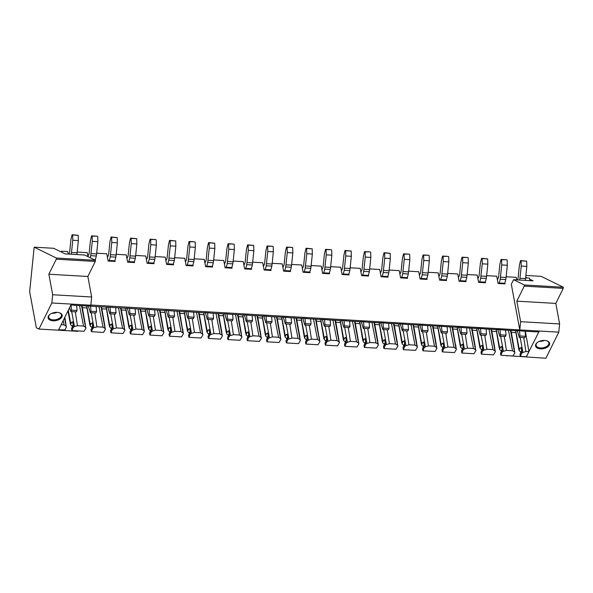 <?xml version="1.0" encoding="UTF-8"?>
<svg xmlns="http://www.w3.org/2000/svg" width="593" height="593" viewBox="0 0 593 593"><rect width="100%" height="100%" fill="white"/><g stroke="black" fill="none" stroke-linecap="round" stroke-linejoin="round"><path stroke-width="0.89" d="M525.346 331.242L528.963 351.671L526.451 356.749L520.409 356.4L521.67 353.206L522.915 352.375A10.615 6.086 169.5 0 0 525.909 351.493L523.752 337.625M520.75 352.776L520.691 352.427A1.772 1.334 -153.7 0 0 519.416 351.049L518.786 349.44L520.143 348.091L519.097 350.211M515.665 332.636L511.336 332.384M513.901 347.965L514.872 352.813L512.997 355.978L500.915 355.281L502.175 352.086L503.42 351.249A10.615 6.086 169.5 0 0 506.415 350.374L504.25 336.505M501.255 351.649L501.189 351.301A1.772 1.334 -153.7 0 0 499.921 349.929L499.284 348.321L500.648 346.964L499.602 349.084M496.163 331.509L491.842 331.265M494.406 346.838L495.377 351.693L493.495 354.851L481.412 354.154L482.672 350.96L483.925 350.129A10.615 6.086 169.5 0 0 486.912 349.247L484.755 335.386M481.761 350.53L481.694 350.181A1.772 1.334 -153.7 0 0 480.419 348.803L480.1 347.958M476.668 330.39L472.339 330.138M474.904 345.719L475.875 350.567L474 353.732L461.917 353.035L463.177 349.84L464.423 349.01A10.615 6.086 169.5 0 0 467.417 348.128L465.253 334.259M462.258 349.41L462.192 349.055A1.772 1.334 -153.7 0 0 460.924 347.683L460.287 346.075L461.65 344.718L460.605 346.838M457.166 329.271L452.844 329.019M455.52 344.363L456.38 349.447L454.497 352.605L442.422 351.916L443.675 348.714L444.928 347.883A10.615 6.086 169.5 0 0 447.915 347.001L445.758 333.14M442.763 348.284L442.697 347.935A1.772 1.334 -153.7 0 0 441.429 346.564L440.792 344.948L442.156 343.599L441.103 345.719M437.671 328.144L433.342 327.899M435.914 343.473L436.885 348.328L435.003 351.486L422.92 350.789L424.18 347.594L425.426 346.764A10.615 6.086 169.5 0 0 428.42 345.882L426.263 332.013M423.261 347.164L423.202 346.816A1.772 1.334 -153.7 0 0 421.927 345.437L421.297 343.829L422.653 342.472L421.608 344.592M418.176 327.025L413.847 326.773M416.412 342.354L417.383 347.201L415.508 350.367L403.425 349.67L404.685 346.475L405.931 345.637A10.615 6.086 169.5 0 0 408.918 344.763L406.761 330.894M403.766 346.038L403.7 345.689A1.772 1.334 -153.7 0 0 402.432 344.318L401.795 342.702L403.158 341.353L402.106 343.473M398.674 325.898L394.352 325.653M396.917 341.227L397.888 346.082L396.005 349.24L383.923 348.543L385.183 345.348L386.428 344.518A10.615 6.086 169.5 0 0 389.423 343.636L387.266 329.767M384.264 344.918L384.205 344.57A1.772 1.334 -153.7 0 0 382.93 343.191L382.3 341.583L383.656 340.234L382.611 342.354M379.179 324.779L374.85 324.527M377.415 340.108L378.386 344.956L376.511 348.121L364.428 347.424L365.688 344.229L366.934 343.391A10.615 6.086 169.5 0 0 369.928 342.517L367.764 328.648M364.769 343.792L364.702 343.443A1.772 1.334 -153.7 0 0 363.435 342.072L362.797 340.464L364.161 339.107L363.116 341.227M359.677 323.652L355.355 323.407M357.92 338.981L358.891 343.836L357.008 346.994L344.926 346.297L346.186 343.102L347.439 342.272A10.615 6.086 169.5 0 0 350.426 341.39L348.269 327.529M345.274 342.672L345.208 342.324A1.772 1.334 -153.7 0 0 343.933 340.945L343.614 340.1M340.182 322.533L335.853 322.281M338.418 337.862L339.389 342.71L337.513 345.875L325.431 345.178L326.691 341.983L327.936 341.153A10.615 6.086 169.5 0 0 330.931 340.271L328.767 326.402M325.772 341.553L325.705 341.197A1.772 1.334 -153.7 0 0 324.438 339.826L323.8 338.218L325.164 336.861L324.119 338.981M320.68 321.413L316.358 321.161M319.034 336.505L319.894 341.59L318.011 344.748L305.936 344.059L307.189 340.856L308.442 340.026A10.615 6.086 169.5 0 0 311.429 339.144L309.272 325.283M306.277 340.426L306.21 340.078A1.772 1.334 -153.7 0 0 304.943 338.707L304.305 337.091L305.662 335.742L304.617 337.862M301.185 320.287L296.856 320.042M299.428 335.616L300.399 340.471L298.516 343.629L286.434 342.932L287.694 339.737L288.939 338.907A10.615 6.086 169.5 0 0 291.934 338.025L289.777 324.156M286.775 339.307L286.716 338.951A1.772 1.334 -153.7 0 0 285.441 337.58L284.803 335.972L286.167 334.615L285.122 336.735M281.69 319.167L277.361 318.915M279.926 334.496L280.897 339.344L279.021 342.509L266.939 341.813L268.199 338.61L269.444 337.78A10.615 6.086 169.5 0 0 272.432 336.906L270.275 323.037M267.28 338.18L267.213 337.832A1.772 1.334 -153.7 0 0 265.946 336.461L265.308 334.845L266.672 333.496L265.62 335.616M262.188 318.041L257.866 317.796M260.431 333.37L261.402 338.225L259.519 341.383L247.437 340.686L248.697 337.491L249.942 336.661A10.615 6.086 169.5 0 0 252.937 335.779L250.78 321.91M247.778 337.061L247.718 336.713A1.772 1.334 -153.7 0 0 246.443 335.334L245.813 333.726L247.17 332.376L246.125 334.496M242.693 316.921L238.364 316.669M240.928 332.25L241.9 337.098L240.024 340.263L227.942 339.567L229.202 336.372L230.447 335.534A10.615 6.086 169.5 0 0 233.434 334.66L231.277 320.791M228.283 335.934L228.216 335.586A1.772 1.334 -153.7 0 0 226.949 334.215L226.311 332.599L227.675 331.25L226.63 333.37M223.19 315.795L218.869 315.55M221.434 331.124L222.405 335.979L220.522 339.137L208.439 338.44L209.7 335.245L210.945 334.415A10.615 6.086 169.5 0 0 213.94 333.533L211.783 319.671M208.788 334.815L208.721 334.467A1.772 1.334 -153.7 0 0 207.446 333.088L207.127 332.243M203.696 314.675L199.367 314.423M201.931 330.004L202.902 334.852L201.027 338.017L188.945 337.321L190.205 334.126L191.45 333.296A10.615 6.086 169.5 0 0 194.445 332.414L192.28 318.545M189.286 333.696L189.219 333.34A1.772 1.334 -153.7 0 0 187.951 331.969L187.314 330.36L188.678 329.004L187.633 331.124M184.193 313.556L179.872 313.304M182.548 328.648L183.407 333.733L181.525 336.891L169.45 336.201L170.702 332.999L171.955 332.169A10.615 6.086 169.5 0 0 174.942 331.287L172.785 317.425M169.791 332.569L169.724 332.221A1.772 1.334 -153.7 0 0 168.456 330.85L167.819 329.234L169.175 327.885L168.13 330.004M164.698 312.429L160.369 312.185M162.942 327.759L163.913 332.614L162.03 335.771L149.947 335.075L151.208 331.88L152.453 331.05A10.615 6.086 169.5 0 0 155.448 330.168L153.291 316.299M150.288 331.45L150.229 331.094A1.772 1.334 -153.7 0 0 148.954 329.723L148.317 328.114L149.681 326.758L148.635 328.878M145.203 311.31L140.875 311.058M143.439 326.639L144.41 331.487L142.535 334.652L130.453 333.955L131.713 330.753L132.958 329.923A10.615 6.086 169.5 0 0 135.945 329.048L133.788 315.179M130.794 330.323L130.727 329.975A1.772 1.334 -153.7 0 0 129.459 328.604L128.822 326.988L130.186 325.639L129.133 327.759M125.701 310.183L121.38 309.939M123.944 325.513L124.915 330.368L123.033 333.525L110.95 332.829L112.21 329.634L113.456 328.804A10.615 6.086 169.5 0 0 116.45 327.922L114.293 314.053M111.291 329.204L111.232 328.856A1.772 1.334 -153.7 0 0 109.957 327.477L109.327 325.868L110.683 324.519L109.638 326.639M106.206 309.064L101.877 308.812M104.442 324.393L105.413 329.241L103.538 332.406L91.455 331.709L92.716 328.515L93.961 327.677A10.615 6.086 169.5 0 0 96.948 326.802L94.791 312.934M91.796 328.077L91.73 327.729A1.772 1.334 -153.7 0 0 90.462 326.358L89.825 324.742L91.189 323.393L90.143 325.513M86.704 307.937L82.383 307.693M84.947 323.267L85.918 328.122L84.036 331.279L71.953 330.583L73.213 327.388L74.459 326.558A10.615 6.086 169.5 0 0 77.453 325.676L75.296 311.814M72.302 326.958L72.235 326.61A1.772 1.334 -153.7 0 0 70.96 325.231L70.641 324.386M65.445 322.147L66.416 326.995L65.015 329.841L58.633 329.819M529.927 280.637L529.46 278.117L525.643 277.895M516.696 279.881L516.229 277.354L506.148 276.768M504.843 282.817L505.043 283.899L498.083 283.498L496.734 276.227L486.645 275.649M485.348 281.697L485.548 282.772L478.581 282.372L477.232 275.108L467.151 274.529M465.846 280.578L466.046 281.653L459.086 281.252L457.737 273.988L447.648 273.403M446.351 279.451L446.551 280.533L439.583 280.126L438.234 272.862L428.153 272.283M426.849 278.332L427.049 279.407L420.089 279.006L418.74 271.742L408.659 271.157M407.354 277.205L407.554 278.287L400.594 277.887L399.245 270.616L389.156 270.037M387.859 276.086L388.059 277.161L381.091 276.761L379.742 269.496L369.661 268.911M368.357 274.959L368.557 276.041L361.597 275.641L360.248 268.37L350.159 267.791M348.862 273.84L349.062 274.915L342.094 274.515L340.745 267.25L330.664 266.672M329.36 272.721L329.56 273.796L322.599 273.395L321.25 266.131L311.162 265.545M309.865 271.594L310.065 272.676L303.097 272.269L301.748 265.004L291.667 264.426M290.362 270.475L290.563 271.55L283.602 271.149L282.253 263.885L272.172 263.299M270.868 269.348L271.068 270.43L264.107 270.03L262.751 262.758L252.67 262.18M251.373 268.229L251.573 269.304L244.605 268.903L243.256 261.639L233.175 261.053M231.87 267.102L232.071 268.184L225.11 267.784L223.761 260.512L213.673 259.934M212.376 265.983L212.576 267.058L205.608 266.657L204.259 259.393L194.178 258.815M192.873 264.863L193.073 265.938L186.113 265.538L184.764 258.266L174.676 257.688M173.378 263.737L173.579 264.819L166.611 264.411L165.262 257.147L155.181 256.569M153.876 262.617L154.076 263.692L147.116 263.292L145.767 256.028L135.686 255.442M134.381 261.491L134.581 262.573L127.614 262.173L126.265 254.901L116.184 254.323M114.879 260.371L115.079 261.446L108.119 261.046L106.77 253.782L96.689 253.196M88.016 256.673L87.275 252.655L77.186 252.077M61.509 251.173L61.131 251.936L61.702 252.218L61.509 251.173L67.772 251.536L68.239 254.063M95.384 259.245L95.391 260.312M506.022 355.578L545.901 358.254L558.784 332.162L559.622 323.934L520.624 321.688L519.787 329.916L90.855 305.024M519.75 329.715L511.314 284.255L513.56 279.696L533.063 280.823L529.653 279.155M528.963 351.671L525.909 351.493M514.872 352.813L514.494 351.886A10.615 6.086 169.5 0 1 512.515 350.722L506.415 350.374M495.377 351.693L494.999 350.767A10.615 6.086 169.5 0 1 493.013 349.603L486.912 349.247M475.875 350.567L475.497 349.648A10.615 6.086 169.5 0 1 473.518 348.476L467.417 348.128M456.38 349.447L456.002 348.521A10.615 6.086 169.5 0 1 454.023 347.357L447.915 347.001M436.885 348.328L436.5 347.402A10.615 6.086 169.5 0 1 434.521 346.23L428.42 345.882M417.383 347.201L417.005 346.275A10.615 6.086 169.5 0 1 415.026 345.111L408.918 344.763M397.888 346.082L397.51 345.156A10.615 6.086 169.5 0 1 395.524 343.992L389.423 343.636M378.386 344.956L378.008 344.029A10.615 6.086 169.5 0 1 376.029 342.865L369.928 342.517M358.891 343.836L358.513 342.91A10.615 6.086 169.5 0 1 356.526 341.746L350.426 341.39M339.389 342.71L339.011 341.79A10.615 6.086 169.5 0 1 337.032 340.619L330.931 340.271M319.894 341.59L319.516 340.664A10.615 6.086 169.5 0 1 317.537 339.5L311.429 339.144M300.399 340.471L300.014 339.544A10.615 6.086 169.5 0 1 298.034 338.373L291.934 338.025M280.897 339.344L280.519 338.418A10.615 6.086 169.5 0 1 278.54 337.254L272.432 336.906M261.402 338.225L261.024 337.298A10.615 6.086 169.5 0 1 259.037 336.135L252.937 335.779M241.9 337.098L241.521 336.172A10.615 6.086 169.5 0 1 239.542 335.008L233.434 334.66M222.405 335.979L222.027 335.052A10.615 6.086 169.5 0 1 220.04 333.889L213.94 333.533M202.902 334.852L202.524 333.933A10.615 6.086 169.5 0 1 200.545 332.762L194.445 332.414M183.407 333.733L183.029 332.806A10.615 6.086 169.5 0 1 181.05 331.643L174.942 331.287M163.913 332.614L163.527 331.687A10.615 6.086 169.5 0 1 161.548 330.516L155.448 330.168M144.41 331.487L144.032 330.56A10.615 6.086 169.5 0 1 142.053 329.397L135.945 329.048M124.915 330.368L124.537 329.441A10.615 6.086 169.5 0 1 122.551 328.277L116.45 327.922M105.413 329.241L105.035 328.314A10.615 6.086 169.5 0 1 103.056 327.151L96.948 326.802M85.918 328.122L85.54 327.195A10.615 6.086 169.5 0 1 83.554 326.031L77.453 325.676M66.416 326.995L66.038 326.076A10.615 6.086 169.5 0 1 64.059 324.905L63.199 320.576M61.138 324.742L64.059 324.905M70.901 304.98L73.621 305.143A8.88 5.092 169.5 0 0 73.68 305.239L87.245 306.018A8.88 5.092 169.5 0 0 87.401 305.936L93.123 306.262A8.88 5.092 169.5 0 0 93.183 306.359L106.747 307.144A8.88 5.092 169.5 0 0 106.896 307.055L112.618 307.382A8.88 5.092 169.5 0 0 112.677 307.485L126.242 308.264A8.88 5.092 169.5 0 0 126.398 308.175L132.12 308.508A8.88 5.092 169.5 0 0 132.18 308.605L145.745 309.383A8.88 5.092 169.5 0 0 145.893 309.301L151.615 309.628A8.88 5.092 169.5 0 0 151.675 309.724L165.239 310.51A8.88 5.092 169.5 0 0 165.388 310.421L171.118 310.754A8.88 5.092 169.5 0 0 171.177 310.851L184.742 311.629A8.88 5.092 169.5 0 0 184.89 311.547L190.612 311.874A8.88 5.092 169.5 0 0 190.672 311.97L204.237 312.756A8.88 5.092 169.5 0 0 204.385 312.667L210.107 313A8.88 5.092 169.5 0 0 210.167 313.097L223.731 313.875A8.88 5.092 169.5 0 0 223.887 313.793L229.61 314.12A8.88 5.092 169.5 0 0 229.669 314.216L243.234 315.002A8.88 5.092 169.5 0 0 243.382 314.913L249.104 315.239A8.88 5.092 169.5 0 0 249.164 315.343L262.729 316.121A8.88 5.092 169.5 0 0 262.884 316.032L268.607 316.365A8.88 5.092 169.5 0 0 268.666 316.462L282.231 317.24A8.88 5.092 169.5 0 0 282.379 317.159L288.102 317.485A8.88 5.092 169.5 0 0 288.161 317.581L301.726 318.367A8.88 5.092 169.5 0 0 301.874 318.278L307.604 318.611A8.88 5.092 169.5 0 0 307.663 318.708L321.228 319.486A8.88 5.092 169.5 0 0 321.376 319.405L327.099 319.731A8.88 5.092 169.5 0 0 327.158 319.827L340.723 320.613A8.88 5.092 169.5 0 0 340.871 320.524L346.594 320.857A8.88 5.092 169.5 0 0 346.653 320.954L360.218 321.732A8.88 5.092 169.5 0 0 360.374 321.651L366.096 321.977A8.88 5.092 169.5 0 0 366.155 322.073L379.72 322.859A8.88 5.092 169.5 0 0 379.868 322.77L385.591 323.096A8.88 5.092 169.5 0 0 385.65 323.2L399.215 323.978A8.88 5.092 169.5 0 0 399.371 323.889L405.093 324.223A8.88 5.092 169.5 0 0 405.152 324.319L418.717 325.097A8.88 5.092 169.5 0 0 418.866 325.016L424.588 325.342A8.88 5.092 169.5 0 0 424.647 325.438L438.212 326.224A8.88 5.092 169.5 0 0 438.36 326.135L444.09 326.469A8.88 5.092 169.5 0 0 444.15 326.565L457.714 327.343A8.88 5.092 169.5 0 0 457.863 327.262L463.585 327.588A8.88 5.092 169.5 0 0 463.644 327.684L477.209 328.47A8.88 5.092 169.5 0 0 477.358 328.381L483.08 328.715A8.88 5.092 169.5 0 0 483.139 328.811L496.704 329.589A8.88 5.092 169.5 0 0 496.86 329.508L502.582 329.834A8.88 5.092 169.5 0 0 502.642 329.93L516.207 330.716A8.88 5.092 169.5 0 0 516.355 330.627L522.077 330.953A8.88 5.092 169.5 0 0 522.136 331.057L535.701 331.835A8.88 5.092 169.5 0 0 535.857 331.746L538.718 331.917L539.148 331.027M512.515 350.722L508.46 330.264M520.143 337.417L522.915 352.375M520.039 354.399L520.269 356.052M519.112 348.78L515.754 330.686M519.987 354.54L521.729 350.937L521.099 347.557L520.143 348.084M521.67 353.206L521.729 350.937M515.621 330.679L518.786 349.44M510.506 330.383L514.494 351.886M514.02 347.735L510.973 330.412M514.331 348.506L514.094 348.988M493.013 349.603L488.966 329.145M500.64 336.298L503.42 351.249M500.544 353.28L500.766 354.925M499.61 347.654L496.252 329.567M500.492 353.421L502.234 349.818L501.604 346.438L500.648 346.964M502.175 352.086L502.234 349.818M496.126 329.56L499.284 348.321M491.004 329.263L494.999 350.767M494.518 346.616L491.471 329.285M494.829 347.379L494.592 347.861M479.789 347.194L481.145 345.845L480.1 347.965L479.789 347.194L476.624 328.433M473.518 348.476L469.463 328.025M481.145 335.178L483.925 350.129M481.042 352.153L481.271 353.806M480.115 346.534L476.757 328.44M480.99 352.294L482.732 348.699L482.102 345.311L481.145 345.845M482.672 350.96L482.732 348.699M471.509 328.137L475.497 349.648M475.023 345.489L471.976 328.166M475.334 346.26L475.097 346.742M454.023 347.357L449.968 326.899M461.65 334.052L464.423 349.01M461.547 351.034L461.777 352.679M460.613 345.408L457.255 327.321M461.495 351.175L463.237 347.572L462.607 344.192L461.65 344.718M463.177 349.84L463.237 347.572M457.129 327.314L460.287 346.075M452.007 327.017L456.002 348.521M455.409 344.6L452.474 327.047M455.839 345.133L455.602 345.615M434.521 346.23L430.474 325.779M442.148 332.932L444.928 347.883M442.044 349.914L442.274 351.56M441.118 344.288L437.76 326.194M441.993 350.055L443.734 346.453L443.112 343.073L442.148 343.599M443.675 348.714L443.734 346.453M437.627 326.187L440.792 344.948M432.512 325.898L436.5 347.402M436.025 343.243L432.979 325.92M436.337 344.014L436.1 344.496M415.026 345.111L410.971 324.653M422.653 331.806L425.426 346.764M422.55 348.788L422.779 350.433M421.623 343.169L418.258 325.075M422.498 348.929L424.24 345.326L423.61 341.946L422.653 342.472M424.18 347.594L424.24 345.326M418.132 325.068L421.297 343.829M413.01 324.771L417.005 346.275M416.523 342.124L413.484 324.801M416.842 342.887L416.605 343.369M395.524 343.992L391.476 323.533M403.151 330.686L405.931 345.637M403.055 347.668L403.277 349.314M402.121 342.042L398.763 323.948M402.995 347.809L404.737 344.207L404.115 340.827L403.158 341.353M404.685 346.475L404.737 344.207M398.637 323.941L401.795 342.702M393.515 323.652L397.51 345.156M397.028 340.997L393.982 323.674M397.34 341.768L397.102 342.25M376.029 342.865L371.974 322.407M383.656 329.56L386.428 344.518M383.552 346.542L383.782 348.195M382.626 340.923L379.268 322.829M383.501 346.683L385.242 343.08L384.612 339.7L383.656 340.226M385.183 345.348L385.242 343.08M379.135 322.822L382.3 341.583M374.02 322.525L378.008 344.029M377.533 339.878L374.487 322.555M377.845 340.649L377.608 341.123M356.526 341.746L352.479 321.287M364.154 328.44L366.934 343.391M364.058 345.422L364.28 347.068M363.124 339.796L359.766 321.71M364.006 345.563L365.748 341.961L365.118 338.581L364.161 339.107M365.688 344.229L365.748 341.961M359.64 321.702L362.797 340.464M354.518 321.406L358.513 342.91M358.031 338.759L354.985 321.428M358.342 339.522L358.105 340.004M343.303 339.337L344.659 337.988L343.614 340.108L343.303 339.337L340.137 320.576M337.032 340.619L332.977 320.168M344.659 327.321L347.439 342.272M344.555 344.296L344.785 345.949M343.629 338.677L340.271 320.583M344.503 344.437L346.245 340.842L345.615 337.454L344.659 337.988M346.186 343.102L346.245 340.842M335.023 320.279L339.011 341.79M338.536 337.632L335.49 320.309M338.848 338.403L338.61 338.885M317.537 339.5L313.482 319.041M325.164 326.194L327.936 341.153M325.06 343.177L325.29 344.822M324.126 337.55L320.769 319.464M325.008 343.317L326.75 339.715L326.12 336.335L325.164 336.861M326.691 341.983L326.75 339.715M320.643 319.457L323.8 338.218M315.52 319.16L319.516 340.664M318.923 336.742L315.987 319.19M319.353 337.276L319.116 337.758M298.034 338.373L293.987 317.922M305.662 325.075L308.442 340.026M305.558 342.057L305.788 343.703M304.632 336.431L301.274 318.337M305.506 342.198L307.248 338.596L306.625 335.215L305.662 335.742M307.189 340.856L307.248 338.596M301.14 318.33L304.305 337.091M296.026 318.041L300.014 339.544M299.539 335.386L296.493 318.063M299.85 336.157L299.613 336.639M278.54 337.254L274.485 316.795M286.167 323.948L288.939 338.907M286.063 340.931L286.293 342.576M285.137 335.312L281.771 317.218M286.011 341.071L287.753 337.469L287.123 334.089L286.167 334.615M287.694 339.737L287.753 337.469M281.645 317.211L284.803 335.972M276.523 316.914L280.519 338.418M280.037 334.267L276.998 316.944M280.356 335.03L280.118 335.512M259.037 336.135L254.99 315.676M266.665 322.829L269.444 337.78M266.568 339.811L266.791 341.457M265.634 334.185L262.276 316.091M266.509 339.952L268.251 336.35L267.628 332.969L266.672 333.496M268.199 338.61L268.251 336.35M262.15 316.084L265.308 334.845M257.028 315.795L261.024 337.298M260.542 333.14L257.495 315.817M260.853 333.911L260.616 334.393M239.542 335.008L235.488 314.549M247.17 321.702L249.942 336.661M247.066 338.685L247.296 340.338M246.139 333.066L242.782 314.972M247.014 338.825L248.756 335.223L248.126 331.843L247.17 332.369M248.697 337.491L248.756 335.223M242.648 314.965L245.813 333.726M237.534 314.668L241.521 336.172M241.04 332.021L238.001 314.698M241.358 332.792L241.121 333.266M220.04 333.889L215.993 313.43M227.668 320.583L230.447 335.534M227.571 337.565L227.794 339.211M226.637 331.939L223.279 313.853M227.519 337.706L229.254 334.104L228.631 330.724L227.675 331.25M229.202 336.372L229.254 334.104M223.153 313.845L226.311 332.599M218.031 313.549L222.027 335.052M221.545 330.901L218.498 313.571M221.856 331.665L221.619 332.147M206.816 331.48L208.173 330.131L207.127 332.25L206.816 331.48L203.651 312.719M200.545 332.762L196.491 312.311M208.173 319.464L210.945 334.415M208.069 336.439L208.299 338.092M207.142 330.82L203.784 312.726M208.017 336.579L209.759 332.984L209.129 329.597L208.173 330.123M209.7 335.245L209.759 332.984M198.536 312.422L202.524 333.933M202.05 329.775L199.003 312.452M202.361 330.546L202.124 331.027M181.05 331.643L176.996 311.184M188.67 318.337L191.45 333.296M188.574 335.319L188.796 336.965M187.64 329.693L184.282 311.607M188.522 335.46L190.264 331.858L189.634 328.478L188.678 329.004M190.205 334.126L190.264 331.858M184.156 311.599L187.314 330.36M179.034 311.303L183.029 332.806M182.436 328.885L179.501 311.332M182.866 329.419L182.629 329.901M161.548 330.516L157.493 310.065M169.175 317.218L171.955 332.169M169.072 334.2L169.302 335.846M168.145 328.574L164.787 310.48M169.02 334.341L170.762 330.738L170.132 327.351L169.175 327.885M170.702 332.999L170.762 330.738M164.654 310.473L167.819 329.234M159.539 310.183L163.527 331.687M163.053 327.529L160.006 310.206M163.364 328.3L163.127 328.781M142.053 329.397L137.999 308.938M149.681 316.091L152.453 331.05M149.577 333.073L149.807 334.719M148.65 327.447L145.285 309.361M149.525 333.214L151.267 329.612L150.637 326.232L149.681 326.758M151.208 331.88L151.267 329.612M145.159 309.353L148.317 328.114M140.037 309.057L144.032 330.56M143.55 326.409L140.511 309.086M143.869 327.173L143.632 327.655M122.551 328.277L118.504 307.819M130.178 314.972L132.958 329.923M130.082 331.954L130.304 333.6M129.148 326.328L125.79 308.234M130.023 332.095L131.765 328.492L131.142 325.112L130.186 325.639M131.713 330.753L131.765 328.492M125.657 308.227L128.822 326.988M120.542 307.937L124.537 329.441M124.056 325.283L121.009 307.96M124.367 326.054L124.13 326.535M103.056 327.151L99.001 306.692M110.683 313.845L113.456 328.804M110.58 330.827L110.809 332.48M109.653 325.209L106.295 307.115M110.528 330.968L112.27 327.366L111.64 323.986L110.683 324.512M112.21 329.634L112.27 327.366M106.162 307.107L109.327 325.868M101.047 306.811L105.035 328.314M104.553 324.163L101.514 306.84M104.872 324.934L104.635 325.409M83.554 326.031L79.506 305.573M91.181 312.726L93.961 327.677M91.085 329.708L91.307 331.354M90.151 324.082L86.793 305.995M91.033 329.849L92.767 326.246L92.145 322.866L91.189 323.393M92.716 328.515L92.767 326.246M86.667 305.988L89.825 324.742M81.545 305.691L85.54 327.195M85.058 323.037L82.012 305.714M85.37 323.808L85.133 324.289M70.33 323.622L71.686 322.273L70.641 324.393L70.33 323.622L67.965 310.917M71.686 311.607L74.459 326.558M71.583 328.581L71.812 330.234M70.656 322.963L68.291 310.25M71.531 328.722L73.273 325.127L72.642 321.74L71.686 322.266M73.213 327.388L73.273 325.127M64.518 317.892L66.038 326.076M65.564 321.917L64.859 317.211M65.875 322.688L65.638 323.17M58.448 330.19L71.33 304.098L90.833 305.225L91.67 296.997L87.853 276.471L95.28 261.446L95.399 260.283L56.402 258.037L34.172 247.162L29.65 291.697L36.351 327.796L38.953 329.063L77.95 331.309L77.876 330.924M95.28 261.446L56.283 259.2L56.402 258.037M87.853 276.471L48.863 274.225L56.283 259.2M91.67 296.997L52.673 294.751L48.863 274.225M71.33 304.098L51.836 302.979L52.673 294.751M38.953 329.063L51.836 302.979M61.131 251.936L53.666 248.289L34.172 247.162M95.399 260.283L84.606 255.005L65.104 253.878L61.702 252.218M50.071 320.101A7.153 4.099 169.5 0 0 60.071 318.945A7.153 4.099 169.5 0 0 60.212 313.067A7.153 4.099 169.5 0 0 59.641 312.83A7.153 4.099 169.5 0 0 49.597 314.698A7.153 4.099 169.5 0 0 50.071 320.101M59.374 312.741A6.486 3.721 -10.5 0 1 59.641 312.859A6.486 3.721 -10.5 0 1 61.42 314.861A6.486 3.721 -10.5 0 1 57.766 319.116A6.486 3.721 -10.5 0 1 50.449 319.234A6.486 3.721 -10.5 0 1 48.663 317.233A6.486 3.721 -10.5 0 1 49.819 314.512M56.965 312.355A6.486 3.721 -10.5 0 1 51.917 313.289M55.164 312.978L55.445 312.4M559.622 323.934L555.811 303.408L563.231 288.383L524.234 286.137L524.353 284.974L513.56 279.696M563.231 288.383L563.35 287.22L524.353 284.974M555.811 303.408L516.814 301.162L524.234 286.137M520.624 321.688L516.814 301.162M519.787 329.916L558.784 332.162M563.35 287.22L541.12 276.353L525.887 275.471M506.837 355.622L506.904 356.008M526.332 356.741L539.289 331.042M525.709 277.227L527.266 277.991M544.003 348.536A7.153 4.099 169.5 0 0 549.459 344.8A7.153 4.099 169.5 0 0 547.094 340.893A7.153 4.099 169.5 0 0 541.187 340.753A7.153 4.099 169.5 0 0 537.05 342.754A7.153 4.099 169.5 0 0 536.569 347.557A7.153 4.099 169.5 0 0 544.003 348.536M537.265 342.576A6.486 3.721 169.5 0 0 536.116 345.289A6.486 3.721 169.5 0 0 543.774 347.639A6.486 3.721 169.5 0 0 548.873 342.924A6.486 3.721 169.5 0 0 546.82 340.797M539.371 341.353A6.486 3.721 169.5 0 0 542.551 341.049A6.486 3.721 169.5 0 0 544.418 340.412M542.617 341.034L542.899 340.464M517.311 330.679L519.26 337.373L524.827 337.691L525.517 336.298L525.109 331.228M519.75 280.052L521.247 266.064L521.099 260.838L520.55 260.564L519.409 265.167L518.163 277.398A2.95 0.949 93.3 0 1 517.682 279.318L517.392 279.918M520.55 260.564L526.673 261.157L521.099 260.838M521.247 266.064L526.814 266.39L526.673 261.157M520.002 278.287L525.568 278.606L526.814 266.39M525.316 280.378L525.568 278.606M519.26 337.373L519.942 335.979L519.527 330.812M519.942 335.979L525.517 336.298M497.809 329.56L499.758 336.246L505.332 336.565L506.022 335.178L505.607 330.101M500.499 277.168L506.074 277.487L505.77 279.585L500.203 279.259L501.745 264.945L501.604 259.712L501.048 259.445L499.906 264.048L498.661 276.271A2.95 0.949 93.3 0 1 498.187 278.199L497.394 279.8M501.048 259.445L506.622 259.764L501.604 259.712M501.745 264.945L507.319 265.264L507.171 260.031M506.074 277.487L507.319 265.264M500.203 279.259A8.843 2.854 93.3 0 1 499.069 282.95L504.636 283.269A8.843 2.854 93.3 0 0 505.77 279.585M498.78 283.536L499.069 282.95M504.346 283.854L504.636 283.269M499.758 336.246L500.448 334.852L500.032 329.686M500.448 334.852L506.022 335.178M478.314 328.433L480.263 335.127L485.83 335.445L486.519 334.052L486.112 328.982M481.005 276.041L486.579 276.368L486.275 278.458L480.701 278.139L482.25 263.818L482.102 258.592L481.553 258.318L480.412 262.921L479.166 275.152A2.95 0.949 93.3 0 1 478.684 277.072L477.899 278.68M481.553 258.318L487.676 258.911L482.102 258.592M482.25 263.818L487.817 264.144L487.676 258.911M486.579 276.368L487.817 264.144M480.701 278.139A8.843 2.854 93.3 0 1 479.567 281.823L485.141 282.149A8.843 2.854 93.3 0 0 486.275 278.458M479.277 282.416L479.567 281.823M484.852 282.735L485.141 282.149M480.263 335.127L480.953 333.733L480.53 328.566M480.953 333.733L486.519 334.052M458.812 327.314L460.761 334L466.335 334.326L467.025 332.932L466.609 327.855M461.51 274.922L467.076 275.241L466.78 277.339L461.206 277.013L462.748 262.699L462.607 257.466L462.051 257.199L460.909 261.802L459.671 274.025A2.95 0.949 93.3 0 1 459.19 275.953L458.396 277.554M462.051 257.199L467.625 257.518L462.607 257.466M462.748 262.699L468.322 263.018L468.173 257.792M467.076 275.241L468.322 263.018M461.206 277.013A8.843 2.854 93.3 0 1 460.072 280.704L465.646 281.023A8.843 2.854 93.3 0 0 466.78 277.339M459.783 281.29L460.072 280.704M465.349 281.616L465.646 281.023M460.761 334L461.45 332.614L461.035 327.44M461.45 332.614L467.025 332.932M439.317 326.194L441.266 332.881L446.84 333.199L447.522 331.806L447.115 326.736M442.007 273.796L447.582 274.122L447.278 276.212L441.711 275.893L443.253 261.58L443.104 256.346L442.556 256.08L441.414 260.675L440.169 272.906A2.95 0.949 93.3 0 1 439.695 274.833L438.902 276.434M442.556 256.08L448.13 256.398L443.104 256.346M443.253 261.58L448.819 261.898L448.679 256.665M447.582 274.122L448.819 261.898M441.711 275.893A8.843 2.854 93.3 0 1 440.577 279.577L446.144 279.903A8.843 2.854 93.3 0 0 447.278 276.212M440.28 280.17L440.577 279.577M445.854 280.489L446.144 279.903M441.266 332.881L441.955 331.487L441.533 326.32M441.955 331.487L447.522 331.806M419.814 325.068L421.771 331.754L427.338 332.08L428.027 330.686L427.62 325.616M422.512 272.676L428.079 272.995L427.783 275.093L422.209 274.774L423.75 260.453L423.61 255.22L423.061 254.953L421.912 259.556L420.674 271.787A2.95 0.949 93.3 0 1 420.192 273.707L419.399 275.308M423.061 254.953L428.628 255.272L423.61 255.22M423.75 260.453L429.325 260.772L429.176 255.546M428.079 272.995L429.325 260.772M422.209 274.774A8.843 2.854 93.3 0 1 421.074 278.458L426.649 278.777A8.843 2.854 93.3 0 0 427.783 275.093M420.785 279.044L421.074 278.458M426.352 279.37L426.649 278.777M421.771 331.754L422.453 330.368L422.038 325.194M422.453 330.368L428.027 330.686M400.319 323.948L402.269 330.635L407.843 330.953L408.525 329.567L408.117 324.49M403.01 271.557L408.584 271.876L408.28 273.966L402.714 273.647L404.256 259.334L404.107 254.1L403.559 253.834L402.417 258.429L401.172 270.66A2.95 0.949 93.3 0 1 400.698 272.587L399.904 274.188M403.559 253.834L409.133 254.152L404.107 254.1M404.256 259.334L409.822 259.652L409.681 254.419M408.584 271.876L409.822 259.652M402.714 273.647A8.843 2.854 93.3 0 1 401.58 277.339L407.146 277.657A8.843 2.854 93.3 0 0 408.28 273.966M401.283 277.924L401.58 277.339M406.857 278.243L407.146 277.657M402.269 330.635L402.958 329.241L402.543 324.075M402.958 329.241L408.525 329.567M380.825 322.822L382.774 329.515L388.341 329.834L389.03 328.44L388.623 323.37M383.515 270.43L389.082 270.749L388.786 272.847L383.211 272.528L384.753 258.207L384.612 252.981L384.064 252.707L382.922 257.31L381.677 269.541A2.95 0.949 93.3 0 1 381.195 271.461L380.41 273.069M384.064 252.707L390.187 253.3L384.612 252.981M384.753 258.207L390.327 258.533L390.187 253.3M389.082 270.749L390.327 258.533M383.211 272.528A8.843 2.854 93.3 0 1 382.077 276.212L387.652 276.531A8.843 2.854 93.3 0 0 388.786 272.847M381.788 276.805L382.077 276.212M387.362 277.124L387.652 276.531M382.774 329.515L383.456 328.122L383.041 322.955M383.456 328.122L389.03 328.44M361.322 321.702L363.272 328.389L368.846 328.707L369.535 327.321L369.12 322.244M364.013 269.311L369.587 269.63L369.283 271.727L363.717 271.401L365.258 257.088L365.118 251.855L364.562 251.588L363.42 256.191L362.175 268.414A2.95 0.949 93.3 0 1 361.7 270.341L360.907 271.942M364.562 251.588L370.136 251.906L365.118 251.855M365.258 257.088L370.833 257.406L370.684 252.173M369.587 269.63L370.833 257.406M363.717 271.401A8.843 2.854 93.3 0 1 362.582 275.093L368.149 275.411A8.843 2.854 93.3 0 0 369.283 271.727M362.293 275.678L362.582 275.093M367.86 275.997L368.149 275.411M363.272 328.389L363.961 326.995L363.546 321.829M363.961 326.995L369.535 327.321M341.827 320.576L343.777 327.269L349.344 327.588L350.033 326.194L349.625 321.124M344.518 268.184L350.092 268.51L349.788 270.601L344.214 270.282L345.763 255.961L345.615 250.735L345.067 250.461L343.925 255.064L342.68 267.295A2.95 0.949 93.3 0 1 342.198 269.215L341.412 270.823M345.067 250.461L351.189 251.054L345.615 250.735M345.763 255.961L351.33 256.287L351.189 251.054M350.092 268.51L351.33 256.287M344.214 270.282A8.843 2.854 93.3 0 1 343.08 273.966L348.654 274.292A8.843 2.854 93.3 0 0 349.788 270.601M342.791 274.559L343.08 273.966M348.365 274.878L348.654 274.292M343.777 327.269L344.466 325.876L344.044 320.709M344.466 325.876L350.033 326.194M322.325 319.457L324.275 326.143L329.849 326.469L330.538 325.075L330.123 319.998M325.023 267.065L330.59 267.384L330.294 269.481L324.719 269.155L326.261 254.842L326.12 249.609L325.564 249.342L324.423 253.945L323.185 266.168A2.95 0.949 93.3 0 1 322.703 268.095L321.91 269.696M325.564 249.342L331.139 249.66L326.12 249.609M326.261 254.842L331.835 255.16L331.687 249.935M330.59 267.384L331.835 255.16M324.719 269.155A8.843 2.854 93.3 0 1 323.585 272.847L329.152 273.165A8.843 2.854 93.3 0 0 330.294 269.481M323.296 273.432L323.585 272.847M328.863 273.758L329.152 273.165M324.275 326.143L324.964 324.756L324.549 319.583M324.964 324.756L330.538 325.075M302.83 318.337L304.78 325.023L310.354 325.342L311.036 323.948L310.628 318.878M305.521 265.938L311.095 266.264L310.791 268.355L305.225 268.036L306.766 253.722L306.618 248.489L306.07 248.215L304.928 252.818L303.683 265.049A2.95 0.949 93.3 0 1 303.208 266.976L302.415 268.577M306.07 248.215L312.192 248.808L306.618 248.489M306.766 253.722L312.333 254.041L312.192 248.808M311.095 266.264L312.333 254.041M305.225 268.036A8.843 2.854 93.3 0 1 304.09 271.72L309.657 272.046A8.843 2.854 93.3 0 0 310.791 268.355M303.794 272.313L304.09 271.72M309.368 272.632L309.657 272.046M304.78 325.023L305.469 323.63L305.047 318.463M305.469 323.63L311.036 323.948M283.328 317.211L285.285 323.897L290.852 324.223L291.541 322.829L291.133 317.759M286.026 264.819L291.593 265.138L291.296 267.235L285.722 266.917L287.264 252.596L287.123 247.363L286.575 247.096L285.426 251.699L284.188 263.929A2.95 0.949 93.3 0 1 283.706 265.849L282.913 267.45M286.575 247.096L292.141 247.414L287.123 247.363M287.264 252.596L292.838 252.914L292.69 247.689M291.593 265.138L292.838 252.914M285.722 266.917A8.843 2.854 93.3 0 1 284.588 270.601L290.162 270.919A8.843 2.854 93.3 0 0 291.296 267.235M284.299 271.186L284.588 270.601M289.866 271.512L290.162 270.919M285.285 323.897L285.967 322.51L285.552 317.337M285.967 322.51L291.541 322.829M263.833 316.091L265.783 322.777L271.357 323.096L272.039 321.71L271.631 316.632M266.524 263.7L272.098 264.018L271.794 266.109L266.227 265.79L267.769 251.476L267.621 246.243L267.072 245.976L265.931 250.572L264.686 262.803A2.95 0.949 93.3 0 1 264.211 264.73L263.418 266.331M267.072 245.976L272.647 246.295L267.621 246.243M267.769 251.476L273.336 251.795L273.195 246.562M272.098 264.018L273.336 251.795M266.227 265.79A8.843 2.854 93.3 0 1 265.093 269.481L270.66 269.8A8.843 2.854 93.3 0 0 271.794 266.109M264.797 270.067L265.093 269.481M270.371 270.386L270.66 269.8M265.783 322.777L266.472 321.384L266.049 316.217M266.472 321.384L272.039 321.71M244.338 314.965L246.288 321.658L251.855 321.977L252.544 320.583L252.136 315.513M247.029 262.573L252.596 262.892L252.299 264.989L246.725 264.671L248.267 250.35L248.126 245.124L247.577 244.85L246.436 249.453L245.191 261.683A2.95 0.949 93.3 0 1 244.709 263.603L243.923 265.212M247.577 244.85L253.7 245.443L248.126 245.124M248.267 250.35L253.841 250.676L253.7 245.443M252.596 262.892L253.841 250.676M246.725 264.671A8.843 2.854 93.3 0 1 245.591 268.355L251.165 268.673A8.843 2.854 93.3 0 0 252.299 264.989M245.302 268.948L245.591 268.355M250.876 269.266L251.165 268.673M246.288 321.658L246.97 320.264L246.555 315.098M246.97 320.264L252.544 320.583M224.836 313.845L226.785 320.531L232.36 320.85L233.049 319.464L232.634 314.386M227.527 261.454L233.101 261.772L232.797 263.863L227.23 263.544L228.772 249.23L228.631 243.997L228.075 243.73L226.934 248.334L225.688 260.557A2.95 0.949 93.3 0 1 225.214 262.484L224.421 264.085M228.075 243.73L233.649 244.049L228.631 243.997M228.772 249.23L234.346 249.549L234.198 244.316M233.101 261.772L234.346 249.549M227.23 263.544A8.843 2.854 93.3 0 1 226.096 267.235L231.663 267.554A8.843 2.854 93.3 0 0 232.797 263.863M225.807 267.821L226.096 267.235M231.374 268.14L231.663 267.554M226.785 320.531L227.475 319.138L227.06 313.971M227.475 319.138L233.049 319.464M205.341 312.719L207.291 319.412L212.857 319.731L213.547 318.337L213.139 313.267M208.032 260.327L213.599 260.653L213.302 262.743L207.728 262.425L209.277 248.104L209.129 242.878L208.58 242.604L207.439 247.207L206.194 259.438A2.95 0.949 93.3 0 1 205.712 261.357L204.926 262.966M208.58 242.604L214.703 243.197L209.129 242.878M209.277 248.104L214.844 248.43L214.703 243.197M213.599 260.653L214.844 248.43M207.728 262.425A8.843 2.854 93.3 0 1 206.594 266.109L212.168 266.435A8.843 2.854 93.3 0 0 213.302 262.743M206.305 266.702L206.594 266.109M211.879 267.02L212.168 266.435M207.291 319.412L207.98 318.018L207.557 312.852M207.98 318.018L213.547 318.337M185.839 311.599L187.788 318.285L193.362 318.611L194.052 317.218L193.637 312.14M188.537 259.208L194.104 259.526L193.807 261.624L188.233 261.298L189.775 246.984L189.634 241.751L189.078 241.484L187.937 246.088L186.691 258.311A2.95 0.949 93.3 0 1 186.217 260.238L185.424 261.839M189.078 241.484L194.652 241.803L189.634 241.751M189.775 246.984L195.349 247.303L195.201 242.077M194.104 259.526L195.349 247.303M188.233 261.298A8.843 2.854 93.3 0 1 187.099 264.989L192.666 265.308A8.843 2.854 93.3 0 0 193.807 261.624M186.81 265.575L187.099 264.989M192.377 265.901L192.666 265.308M187.788 318.285L188.478 316.899L188.063 311.725M188.478 316.899L194.052 317.218M166.344 310.48L168.293 317.166L173.868 317.485L174.55 316.091L174.142 311.021M169.035 258.081L174.609 258.407L174.305 260.497L168.738 260.179L170.28 245.865L170.132 240.632L169.583 240.358L168.442 244.961L167.196 257.192A2.95 0.949 93.3 0 1 166.722 259.119L165.929 260.72M169.583 240.358L175.706 240.951L170.132 240.632M170.28 245.865L175.847 246.184L175.706 240.951M174.609 258.407L175.847 246.184M168.738 260.179A8.843 2.854 93.3 0 1 167.597 263.863L173.171 264.189A8.843 2.854 93.3 0 0 174.305 260.497M167.308 264.456L167.597 263.863M172.882 264.774L173.171 264.189M168.293 317.166L168.983 315.772L168.56 310.606M168.983 315.772L174.55 316.091M146.842 309.353L148.799 316.039L154.365 316.365L155.055 314.972L154.64 309.902M149.54 256.962L155.107 257.28L154.81 259.378L149.236 259.059L150.778 244.739L150.637 239.505L150.088 239.238L148.939 243.842L147.701 256.072A2.95 0.949 93.3 0 1 147.22 257.992L146.427 259.593M150.088 239.238L155.655 239.557L150.637 239.505M150.778 244.739L156.352 245.057L156.204 239.831M155.107 257.28L156.352 245.057M149.236 259.059A8.843 2.854 93.3 0 1 148.102 262.743L153.676 263.062A8.843 2.854 93.3 0 0 154.81 259.378M147.813 263.329L148.102 262.743M153.379 263.655L153.676 263.062M148.799 316.039L149.48 314.653L149.065 309.479M149.48 314.653L155.055 314.972M127.347 308.234L129.296 314.92L134.87 315.239L135.552 313.853L135.145 308.775M130.037 255.842L135.612 256.161L135.308 258.251L129.741 257.933L131.283 243.619L131.135 238.386L130.586 238.119L129.444 242.715L128.199 254.946A2.95 0.949 93.3 0 1 127.725 256.873L126.932 258.474M130.586 238.119L136.709 238.705L131.135 238.386M131.283 243.619L136.85 243.938L136.709 238.705M135.612 256.161L136.85 243.938M129.741 257.933A8.843 2.854 93.3 0 1 128.607 261.624L134.174 261.943A8.843 2.854 93.3 0 0 135.308 258.251M128.31 262.21L128.607 261.624M133.885 262.529L134.174 261.943M129.296 314.92L129.986 313.527L129.563 308.36M129.986 313.527L135.552 313.853M107.852 307.107L109.801 313.801L115.368 314.12L116.058 312.726L115.65 307.656M110.543 254.716L116.109 255.034L115.813 257.132L110.239 256.813L111.781 242.493L111.64 237.267L111.091 236.992L109.95 241.596L108.704 253.826A2.95 0.949 93.3 0 1 108.222 255.746L107.429 257.355M111.091 236.992L117.214 237.585L111.64 237.267M111.781 242.493L117.355 242.819L117.214 237.585M116.109 255.034L117.355 242.819M110.239 256.813A8.843 2.854 93.3 0 1 109.105 260.497L114.679 260.816A8.843 2.854 93.3 0 0 115.813 257.132M108.816 261.09L109.105 260.497M114.39 261.409L114.679 260.816M109.801 313.801L110.483 312.407L110.068 307.241M110.483 312.407L116.058 312.726M88.35 305.988L90.299 312.674L95.873 312.993L96.563 311.607L96.148 306.529M91.04 253.596L96.615 253.915L96.311 256.006L90.744 255.687L92.286 241.373L92.145 236.14L91.589 235.873L90.447 240.476L89.202 252.7A2.95 0.949 93.3 0 1 88.728 254.627L87.934 256.228M91.589 235.873L97.163 236.192L92.145 236.14M92.286 241.373L97.86 241.692L97.712 236.459M96.615 253.915L97.86 241.692M90.744 255.687A8.843 2.854 93.3 0 1 90.24 257.755M96.311 256.006A8.843 2.854 93.3 0 1 95.177 259.697L94.991 260.082M90.299 312.674L90.988 311.281L90.573 306.114M90.988 311.281L96.563 311.607M69.522 307.76L70.804 311.555L76.371 311.874L77.06 310.48L76.653 305.41M71.293 254.234L72.791 240.247L72.642 235.021L72.094 234.746L70.952 239.35L69.707 251.58A2.95 0.949 93.3 0 1 69.225 253.5L68.936 254.1M72.094 234.746L78.217 235.339L72.642 235.021M72.791 240.247L78.358 240.573L78.217 235.339M71.545 252.47L77.112 252.796L78.358 240.573M76.86 254.56L77.112 252.796M70.804 311.555L71.494 310.161L71.071 304.995M71.494 310.161L77.06 310.48M521.647 350.493L520.691 352.427M502.145 349.366L501.189 351.301M482.65 348.247L481.694 350.181M463.148 347.12L462.192 349.055M443.653 346.001L442.697 347.935M424.151 344.874L423.202 346.816M404.656 343.755L403.7 345.689M385.161 342.635L384.205 344.57M365.659 341.509L364.702 343.443M346.164 340.389L345.208 342.324M326.661 339.263L325.705 341.197M307.167 338.143L306.21 340.078M287.664 337.017L286.708 338.959M268.169 335.897L267.213 337.832M248.675 334.778L247.718 336.713M229.172 333.651L228.216 335.586M209.677 332.532L208.721 334.467M190.175 331.405L189.219 333.34M170.68 330.286L169.724 332.221M151.178 329.159L150.222 331.102M131.683 328.04L130.727 329.975M112.188 326.921L111.232 328.856M92.686 325.794L91.73 327.729M73.191 324.675L72.235 326.61M94.072 259.63L95.177 259.697M521.477 351.315L519.972 354.355M501.975 350.196L500.477 353.228M482.48 349.069L480.982 352.109M462.977 347.95L461.48 350.982M443.482 346.823L441.985 349.863M423.988 345.704L422.483 348.743M404.485 344.577L402.988 347.617M384.99 343.458L383.486 346.497M365.488 342.339L363.991 345.371M345.993 341.212L344.496 344.251M326.491 340.093L324.994 343.125M306.996 338.966L305.499 342.005M287.501 337.847L285.996 340.886M267.999 336.72L266.502 339.759M248.504 335.601L246.999 338.64M229.002 334.482L227.504 337.513M209.507 333.355L208.01 336.394M190.005 332.236L188.507 335.267M170.51 331.109L169.012 334.148M151.007 329.99L149.51 333.029M131.513 328.863L130.015 331.902M112.018 327.744L110.513 330.783M92.515 326.624L91.018 329.656M73.021 325.498L71.516 328.537"/></g></svg>
